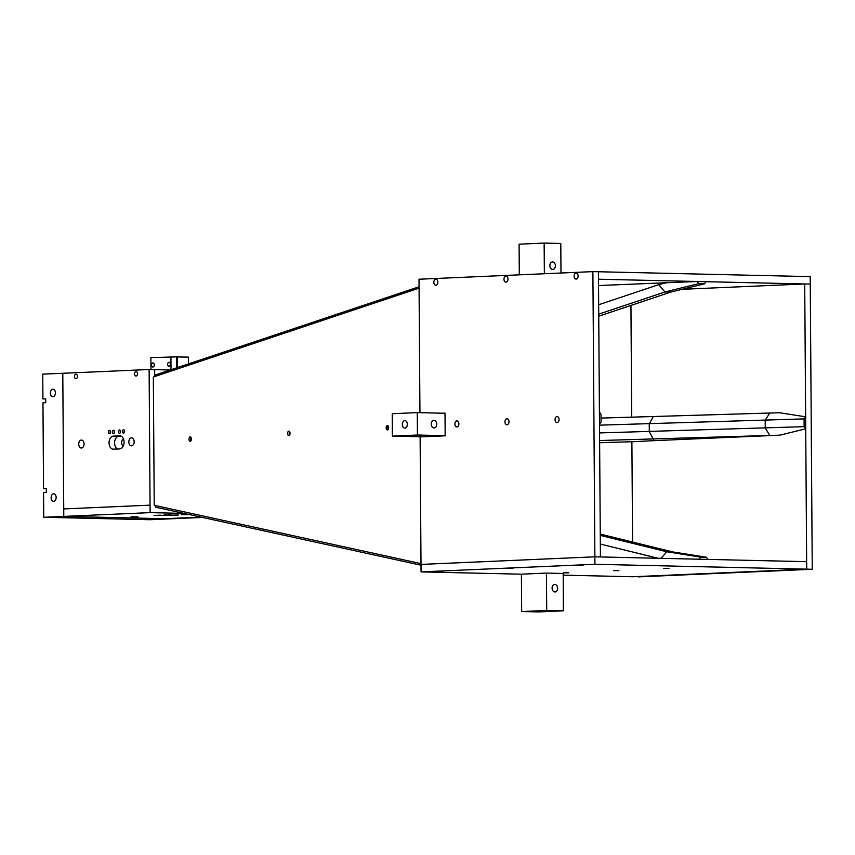 <?xml version="1.0" encoding="UTF-8"?>
<svg xmlns="http://www.w3.org/2000/svg" width="855" height="855" viewBox="0 0 855 855"><rect width="100%" height="100%" fill="white"/><g stroke="black" fill="none" stroke-linecap="round" stroke-linejoin="round"><path stroke-width="1.28" d="M599.558 432.929L804.128 426.666L805.72 428.825L779.792 435.163L656.939 440.539M779.792 435.163L599.611 440.528M599.633 442.719L634.132 441.672M601.044 418.074L779.632 412.751L805.645 416.823L804.063 418.897L599.505 425.159M805.72 428.825L805.645 416.823M804.128 426.666L804.063 418.897M769.853 435.505L765.236 428.024L765.182 420.265L769.692 413.093M653.284 439.224L649.319 431.722L649.255 423.952L653.124 416.813M549.84 265.616A3.741 2.768 87.5 0 0 552.779 269.411A3.741 2.768 87.5 0 0 555.387 265.745A3.741 2.768 87.5 0 0 552.458 261.94A3.741 2.768 87.5 0 0 549.84 265.616M598.532 285.538L697.146 281.487L698.727 283.657L664.966 291.972L598.735 314.138M598.746 316.2L670.737 292.1L704.499 283.785L706.059 281.69L697.146 281.487M704.499 283.785L698.727 283.657M670.737 292.1L664.966 291.972L658.681 284.651L667.306 282.535M519.306 274.84L519.092 244.177L544.143 243.077L560.784 243.461L560.987 273.012M598.66 304.743L658.681 284.651M544.143 243.077L544.357 273.739M388.277 426.164A2.063 1.133 -89.1 0 0 387.828 427.842A2.063 1.133 -89.1 0 0 388.223 429.381M289.685 431.818A2.063 1.133 -89.1 0 0 289.236 433.496A2.063 1.133 -89.1 0 0 289.642 435.035M191.103 437.471A2.063 1.133 -89.1 0 0 190.654 439.16A2.063 1.133 -89.1 0 0 191.05 440.688M434.019 427.938A3.741 2.768 87.5 0 0 434.158 427.938A3.741 2.768 87.5 0 0 436.766 424.176A3.741 2.768 87.5 0 0 433.966 420.468A3.741 2.768 87.5 0 0 433.827 420.468A3.741 2.768 87.5 0 0 431.219 424.23A3.741 2.768 87.5 0 0 434.019 427.938M404.8 420.628A3.741 2.501 -88.7 0 0 402.32 424.39A3.741 2.501 -88.7 0 0 404.746 428.099A3.741 2.501 -88.7 0 0 404.853 428.099A3.741 2.501 -88.7 0 0 407.333 424.337A3.741 2.501 -88.7 0 0 404.917 420.628A3.741 2.501 -88.7 0 0 404.8 420.628M123.473 438.968A3.741 2.501 -88.7 0 0 121.634 442.452A3.741 2.501 -88.7 0 0 123.259 446.064M417.432 435.024L417.272 412.612L392.221 413.713L392.381 436.114L417.432 435.024L445.166 435.665M417.272 412.612L445.006 413.254M599.419 412.078L599.494 424.08L601.065 422.007L601.012 414.237L599.419 412.078M392.381 436.114L422.359 436.809M557.642 588.293A3.741 2.768 87.5 0 0 554.703 584.489A3.741 2.768 87.5 0 0 552.095 588.165A3.741 2.768 87.5 0 0 555.034 591.959A3.741 2.768 87.5 0 0 557.642 588.293M539.729 611.122L546.238 611.154L539.729 611.122M600.274 535.38L666.782 551.753L700.64 557.118L699.08 559.213L707.993 559.416L706.412 557.246L672.554 551.892L600.263 534.097M700.64 557.118L706.412 557.246M661.075 558.336L666.782 551.753L672.554 551.892M521.657 611.539L538.297 611.923L563.349 610.823L546.708 610.449L521.657 611.539L521.4 574.186M546.708 610.449L546.441 573.096M658.083 558.272L600.338 544.058M563.349 610.823L563.199 573.481L546.334 573.096L521.283 574.186L421.055 571.888L420.115 436.905L445.166 435.815L445.006 413.104L442.762 413.2M43.744 517.275L150.02 519.712L170.06 518.835L63.783 516.399L150.117 512.626L150.063 505.155L63.74 508.928L63.783 516.399L43.744 517.275L43.573 492.459L46.341 492.341L46.309 488.483L43.552 488.6L42.953 402.823L45.71 402.694L45.689 398.847L42.921 398.964L42.75 374.148L149.123 369.51L150.063 505.155L63.74 508.928L62.789 373.272L63.783 516.399L164.513 518.707L201.053 517.115L170.06 518.835L202.464 517.425M631.888 441.608L632.582 542.049L631.888 441.768L656.929 440.507M812.25 569.28L806.703 569.152L804.715 283.956L810.262 284.084L812.25 569.28L638.375 576.879L806.703 569.152L594.93 564.289L421.055 571.888M631.717 417.336L630.937 305.427L631.717 417.336M804.715 283.956L682.066 289.311M142.956 518.889L149.465 518.921L142.956 518.889M65.301 517.104L71.82 517.136L65.301 517.104M53.608 493.827A3.741 2.501 -88.7 0 0 51.129 497.589A3.741 2.501 -88.7 0 0 53.544 501.297A3.741 2.501 -88.7 0 0 53.662 501.297A3.741 2.501 -88.7 0 0 56.141 497.535A3.741 2.501 -88.7 0 0 53.715 493.827A3.741 2.501 -88.7 0 0 53.608 493.827M52.882 389.249A3.741 2.501 -88.7 0 0 50.402 393.011A3.741 2.501 -88.7 0 0 52.818 396.72A3.741 2.501 -88.7 0 0 52.925 396.72A3.741 2.501 -88.7 0 0 55.404 392.958A3.741 2.501 -88.7 0 0 52.989 389.249A3.741 2.501 -88.7 0 0 52.882 389.249M810.209 276.614L810.262 284.084L598.489 279.222L598.436 271.751L810.209 276.614M456.901 426.944A3.003 2.009 -88.7 0 0 458.889 423.92A3.003 2.009 -88.7 0 0 456.944 420.938A3.003 2.009 -88.7 0 0 456.859 420.938A3.003 2.009 -88.7 0 0 454.86 423.962A3.003 2.009 -88.7 0 0 456.805 426.944A3.003 2.009 -88.7 0 0 456.901 426.944M506.994 424.753A3.003 2.009 -88.7 0 0 508.992 421.729A3.003 2.009 -88.7 0 0 507.047 418.747A3.003 2.009 -88.7 0 0 506.951 418.747A3.003 2.009 -88.7 0 0 504.963 421.772A3.003 2.009 -88.7 0 0 506.908 424.753A3.003 2.009 -88.7 0 0 506.994 424.753M557.086 422.562A3.003 2.009 -88.7 0 0 559.085 419.549A3.003 2.009 -88.7 0 0 557.139 416.556A3.003 2.009 -88.7 0 0 557.043 416.567A3.003 2.009 -88.7 0 0 555.055 419.581A3.003 2.009 -88.7 0 0 557 422.573A3.003 2.009 -88.7 0 0 557.086 422.562M506 282.161A3.003 2.009 -88.7 0 0 507.988 279.136A3.003 2.009 -88.7 0 0 506.042 276.154A3.003 2.009 -88.7 0 0 505.957 276.154A3.003 2.009 -88.7 0 0 503.969 279.179A3.003 2.009 -88.7 0 0 505.904 282.161A3.003 2.009 -88.7 0 0 506 282.161M435.868 285.217A3.003 2.009 -88.7 0 0 437.856 282.193A3.003 2.009 -88.7 0 0 435.911 279.211A3.003 2.009 -88.7 0 0 435.826 279.211A3.003 2.009 -88.7 0 0 433.827 282.236A3.003 2.009 -88.7 0 0 435.772 285.217A3.003 2.009 -88.7 0 0 435.868 285.217M576.131 279.093A3.003 2.009 -88.7 0 0 578.119 276.069A3.003 2.009 -88.7 0 0 576.185 273.087A3.003 2.009 -88.7 0 0 576.088 273.087A3.003 2.009 -88.7 0 0 574.1 276.112A3.003 2.009 -88.7 0 0 576.046 279.093A3.003 2.009 -88.7 0 0 576.131 279.093M592.889 271.623L598.436 271.751L600.424 556.947L594.877 556.819L592.889 271.623L419.014 279.222L419.944 412.676M563.092 575.148L632.828 576.751L806.703 569.152L806.65 561.682L594.877 556.819L421.002 564.418L594.877 556.819L594.93 564.289M568.789 572.829L563.552 572.797L568.789 572.829M618.881 570.638L613.655 570.606L618.881 570.638M668.973 568.447L663.747 568.415L668.973 568.447M513 568.201L507.763 568.169L513 568.201M442.869 571.268L437.632 571.236L442.869 571.268M583.131 565.134L577.895 565.112L583.131 565.134M170.284 369.991L154.669 369.627L154.702 375.195L419.068 286.767M123.483 429.776A1.678 1.122 -88.7 0 0 122.372 431.454A1.678 1.122 -88.7 0 0 123.451 433.122A1.678 1.122 -88.7 0 0 123.505 433.122A1.678 1.122 -88.7 0 0 124.616 431.433A1.678 1.122 -88.7 0 0 123.537 429.776A1.678 1.122 -88.7 0 0 123.483 429.776M124.403 430.439A1.678 1.122 -88.7 0 0 124.36 432.491M124.531 430.77A1.325 0.887 -88.7 0 0 124.499 432.17M113.459 430.215A1.678 1.122 -88.7 0 0 112.358 431.893A1.678 1.122 -88.7 0 0 113.437 433.56A1.678 1.122 -88.7 0 0 113.491 433.56A1.678 1.122 -88.7 0 0 114.602 431.871A1.678 1.122 -88.7 0 0 113.512 430.215A1.678 1.122 -88.7 0 0 113.459 430.215M114.388 430.877A1.678 1.122 -88.7 0 0 114.335 432.929M114.506 431.209A1.325 0.887 -88.7 0 0 114.474 432.609M109.451 430.386A1.678 1.122 -88.7 0 0 108.35 432.074A1.678 1.122 -88.7 0 0 109.429 433.731A1.678 1.122 -88.7 0 0 109.483 433.731A1.678 1.122 -88.7 0 0 110.594 432.053A1.678 1.122 -88.7 0 0 109.504 430.386A1.678 1.122 -88.7 0 0 109.451 430.386M110.381 431.059A1.678 1.122 -88.7 0 0 110.327 433.1M110.498 431.38A1.325 0.887 -88.7 0 0 110.466 432.79M119.476 429.947A1.678 1.122 -88.7 0 0 118.364 431.636A1.678 1.122 -88.7 0 0 119.444 433.293A1.678 1.122 -88.7 0 0 119.497 433.293A1.678 1.122 -88.7 0 0 120.608 431.615A1.678 1.122 -88.7 0 0 119.529 429.947A1.678 1.122 -88.7 0 0 119.476 429.947M120.395 430.621A1.678 1.122 -88.7 0 0 120.352 432.662M120.523 430.941A1.325 0.887 -88.7 0 0 120.491 432.352M131.531 445.829A3.976 2.661 91.3 0 1 131.413 445.829A3.976 2.661 91.3 0 1 128.838 441.885A3.976 2.661 91.3 0 1 131.478 437.888A3.976 2.661 91.3 0 1 131.595 437.878A3.976 2.661 91.3 0 1 134.16 441.832A3.976 2.661 91.3 0 1 131.531 445.829M81.428 448.02A3.976 2.661 91.3 0 1 81.311 448.02A3.976 2.661 91.3 0 1 78.746 444.076A3.976 2.661 91.3 0 1 81.375 440.069A3.976 2.661 91.3 0 1 81.492 440.069A3.976 2.661 91.3 0 1 84.068 444.023A3.976 2.661 91.3 0 1 81.428 448.02M136.052 376.05A2.234 1.496 91.3 0 1 135.988 376.05A2.234 1.496 91.3 0 1 134.534 373.827A2.234 1.496 91.3 0 1 136.02 371.583A2.234 1.496 91.3 0 1 136.084 371.583A2.234 1.496 91.3 0 1 137.537 373.795A2.234 1.496 91.3 0 1 136.052 376.05M75.935 378.669A2.234 1.496 91.3 0 1 75.871 378.669A2.234 1.496 91.3 0 1 74.428 376.457A2.234 1.496 91.3 0 1 75.903 374.201A2.234 1.496 91.3 0 1 75.977 374.201A2.234 1.496 91.3 0 1 77.42 376.424A2.234 1.496 91.3 0 1 75.935 378.669M119.636 435.836L113.384 436.114A6.541 4.382 -88.7 0 0 109.045 442.687A6.541 4.382 -88.7 0 0 113.277 449.185A6.541 4.382 -88.7 0 0 113.469 449.185L119.732 448.907A6.541 4.382 -88.7 0 0 124.071 442.324A6.541 4.382 -88.7 0 0 119.839 435.836A6.541 4.382 -88.7 0 0 119.636 435.836L120.031 435.847M149.123 369.51L154.669 369.627L154.712 376.563M113.384 436.114L121.1 436.146M118.931 436.242A6.541 4.382 -88.7 0 0 114.645 441.864A6.541 4.382 -88.7 0 0 117.563 449.003M167.975 514.774L170.893 514.796L167.975 514.774M157.961 515.212L160.868 515.223L157.961 515.212M153.953 515.383L156.871 515.405L153.953 515.383M163.968 514.945L166.885 514.966L163.968 514.945M188.089 514.71L181.164 514.667L188.089 514.71M137.997 516.89L131.061 516.858L137.997 516.89M141.438 513.299L137.548 513.278L141.438 513.299M81.332 515.928L77.431 515.907L81.332 515.928M150.117 512.626L184.092 513.406M178.171 515.266L160.526 515.48L178.171 514.977M188.495 363.899L188.453 357.134L176.472 356.92M177.434 367.597L177.359 356.888M168.991 366.325A2.031 1.357 91.3 0 1 168.927 366.325A2.031 1.357 91.3 0 1 167.612 364.305A2.031 1.357 91.3 0 1 168.959 362.264A2.031 1.357 91.3 0 1 169.023 362.264A2.031 1.357 91.3 0 1 170.337 364.283A2.031 1.357 91.3 0 1 168.991 366.325M152.96 367.03A2.031 1.357 91.3 0 1 152.895 367.03A2.031 1.357 91.3 0 1 151.581 365.01A2.031 1.357 91.3 0 1 152.927 362.958A2.031 1.357 91.3 0 1 152.992 362.958A2.031 1.357 91.3 0 1 154.306 364.978A2.031 1.357 91.3 0 1 152.96 367.03M150.972 369.542L150.886 357.614L176.472 356.866L176.547 367.896M170.925 356.738L171.011 369.745M388.159 429.488A2.234 1.229 90.9 0 1 388.202 426.047M387.411 429.99A2.234 1.229 90.9 0 1 387.368 429.99A2.234 1.229 90.9 0 1 386.171 427.778A2.234 1.229 90.9 0 1 387.39 425.523A2.234 1.229 90.9 0 1 387.433 425.523A2.234 1.229 90.9 0 1 388.63 427.735A2.234 1.229 90.9 0 1 387.411 429.99M289.567 435.152A2.234 1.229 90.9 0 1 289.621 431.7M288.83 435.644A2.234 1.229 90.9 0 1 288.776 435.644A2.234 1.229 90.9 0 1 287.59 433.442A2.234 1.229 90.9 0 1 288.798 431.177A2.234 1.229 90.9 0 1 288.851 431.177A2.234 1.229 90.9 0 1 290.037 433.389A2.234 1.229 90.9 0 1 288.83 435.644M190.986 440.806A2.234 1.229 90.9 0 1 191.028 437.354M190.238 441.298A2.234 1.229 90.9 0 1 190.195 441.308A2.234 1.229 90.9 0 1 188.998 439.096A2.234 1.229 90.9 0 1 190.205 436.83A2.234 1.229 90.9 0 1 190.259 436.83A2.234 1.229 90.9 0 1 191.456 439.043A2.234 1.229 90.9 0 1 190.238 441.298M419.078 288.124L153.334 377.023L154.231 505.305L421.002 563.648M155.61 505.604L155.61 507.175L421.013 565.219M171.908 514.956L171.919 515.544"/></g></svg>
